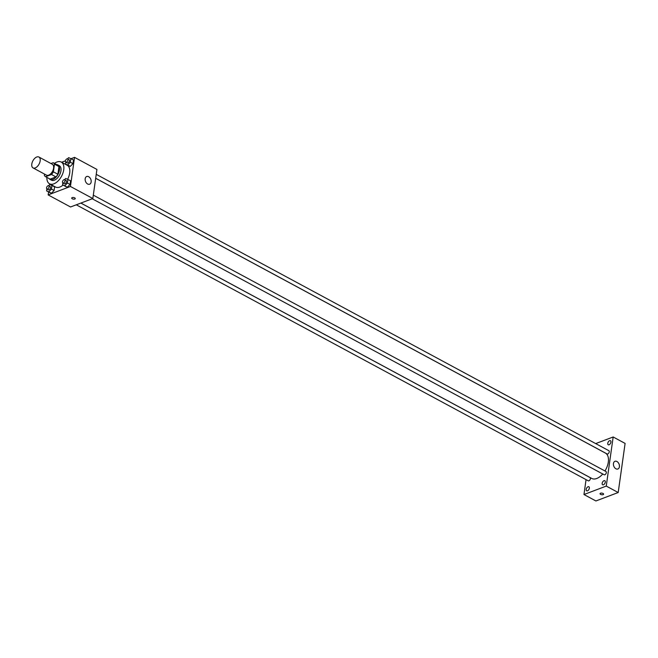 <?xml version="1.0" encoding="UTF-8"?>
<svg xmlns="http://www.w3.org/2000/svg" width="658" height="658" viewBox="0 0 658 658"><rect width="100%" height="100%" fill="white"/><g stroke="black" fill="none" stroke-linecap="round" stroke-linejoin="round"><path stroke-width="0.99" d="M35.211 167.922A6.177 3.496 118.3 0 1 33.048 167.905A6.177 3.496 118.3 0 1 32.9 160.807A6.177 3.496 118.3 0 1 38.912 157.032A6.177 3.496 118.3 0 1 39.768 162.51A6.177 3.496 118.3 0 1 35.211 167.922M38.912 157.032L52.336 164.278A6.177 3.496 118.3 0 1 53.199 169.748A6.177 3.496 118.3 0 1 48.643 175.168A6.177 3.496 118.3 0 1 46.479 175.143L33.048 167.905M53.208 162.707L57.649 165.1A7.97 4.516 118.3 0 1 57.665 165.109A7.97 4.516 118.3 0 1 58.957 166.581L57.879 174.23L53.397 171.82L54.474 164.163A7.97 4.516 118.3 0 0 53.191 162.699A7.97 4.516 118.3 0 1 53.191 162.699L50.954 163.529M44.505 174.082L44.341 175.25A7.97 4.516 118.3 0 0 45.632 176.722A7.97 4.516 118.3 0 1 45.632 176.722L51.513 174.51A7.97 4.516 118.3 0 0 53.397 171.82M50.123 179.141A7.97 4.516 118.3 0 1 50.107 179.132L45.632 176.722L50.123 179.141L55.988 176.92L51.513 174.51M57.879 174.23A7.97 4.516 118.3 0 1 55.988 176.92M49.079 178.581A8.233 4.664 -61.7 0 0 49.983 179.363A8.233 4.664 -61.7 0 0 57.994 174.337A8.233 4.664 -61.7 0 0 57.789 164.878A8.233 4.664 -61.7 0 0 56.637 164.549M57.789 164.878L59.286 165.684A8.233 4.664 118.3 0 1 60.429 172.98A8.233 4.664 118.3 0 1 54.359 180.202A8.233 4.664 118.3 0 1 51.472 180.169L49.983 179.363M58.957 166.581L54.474 164.163M54.458 163.373A12.346 6.999 118.3 0 1 61.235 162.057A12.346 6.999 118.3 0 1 62.954 173.005A12.346 6.999 118.3 0 1 53.849 183.837A12.346 6.999 118.3 0 1 49.523 183.796A12.346 6.999 118.3 0 1 46.891 177.405M62.995 185.128A12.346 6.999 118.3 0 1 59.812 187.053A12.346 6.999 118.3 0 1 55.486 187.012L49.523 183.796M61.235 162.057L67.206 165.273A12.346 6.999 118.3 0 1 67.634 179.231M65.751 162.107L65.471 164.072L70.266 166.4L72.964 163.636L73.474 159.96L68.687 157.64L67.503 158.849M48.569 191.98L48.157 194.916L70.447 186.469L74.543 157.369L71.097 158.677M65.455 160.815L61.622 162.263M49.704 183.895L49.589 184.725M46.883 188.953L46.603 190.919L51.398 193.246L54.096 190.483L54.614 186.806L49.819 184.487L48.634 185.696M62.823 182.916L62.551 184.882L67.338 187.201L70.036 184.446L70.554 180.769L65.759 178.441L64.574 179.659M74.543 157.369L96.923 169.435L92.836 198.535L70.538 206.982L48.157 194.916M92.836 198.535L70.447 186.469M87.654 184.01A4.112 2.838 -110.7 0 1 85.178 180.045A4.112 2.838 -110.7 0 1 86.708 176.517A4.112 2.838 -110.7 0 1 90.82 179.363A4.112 2.838 -110.7 0 1 89.62 184.215A4.112 2.838 -110.7 0 1 87.654 184.01M75.259 198.584A1.801 0.814 8 0 1 74.782 199.037A1.801 0.814 8 0 1 72.775 199.012A1.801 0.814 8 0 1 71.697 198.083A1.801 0.814 8 0 1 73.589 197.532A1.801 0.814 8 0 1 75.259 198.584A1.801 0.814 8 0 1 74.782 199.045A1.801 0.814 8 0 1 72.775 199.004A1.801 0.814 8 0 1 71.697 198.083M602.753 473.99A14.402 8.159 118.3 0 1 596.773 478.481A14.402 8.159 118.3 0 1 591.731 478.432L80.909 203.059M95.681 178.285L605.401 453.074A14.402 8.159 118.3 0 1 604.965 470.98M92.227 198.774L604.192 474.763A1.851 1.053 -61.7 0 0 605.993 473.637A1.851 1.053 -61.7 0 0 605.952 471.506L93.313 195.146M80.868 203.075L590.012 477.544A1.851 1.053 118.3 0 1 590.267 479.189A1.851 1.053 118.3 0 1 588.902 480.809A1.851 1.053 118.3 0 1 588.252 480.809L76.287 204.811M96.233 174.337L608.872 450.697A1.851 1.053 118.3 0 1 609.135 452.342A1.851 1.053 118.3 0 1 607.77 453.971A1.851 1.053 118.3 0 1 607.12 453.962L95.69 178.252M586.056 479.624L583.967 494.528L606.257 486.081L613.166 436.978L595.696 443.591M587.495 490.827A2.311 1.308 -61.7 0 0 589.198 488.795A2.311 1.308 -61.7 0 0 588.877 486.747A2.311 1.308 -61.7 0 0 586.623 488.154A2.311 1.308 -61.7 0 0 586.681 490.819A2.311 1.308 -61.7 0 0 587.495 490.827M603.435 484.781A2.311 1.308 -61.7 0 0 605.138 482.758A2.311 1.308 -61.7 0 0 604.817 480.702A2.311 1.308 -61.7 0 0 602.572 482.117A2.311 1.308 -61.7 0 0 602.621 484.773A2.311 1.308 -61.7 0 0 603.435 484.781M609.061 444.767A2.311 1.308 -61.7 0 0 610.764 442.744A2.311 1.308 -61.7 0 0 610.443 440.687A2.311 1.308 -61.7 0 0 608.189 442.102A2.311 1.308 -61.7 0 0 608.247 444.759A2.311 1.308 -61.7 0 0 609.061 444.767M583.967 494.528L595.901 500.968L618.199 492.521L625.1 443.41L613.166 436.978M618.199 492.521L606.257 486.081M603.131 494.635A1.801 0.814 8 0 1 601.116 494.602A1.801 0.814 8 0 1 600.047 493.673A1.801 0.814 8 0 1 601.938 493.122A1.801 0.814 8 0 1 603.608 494.174A1.801 0.814 8 0 1 603.131 494.635M619.408 466.761A4.112 2.838 -110.7 0 1 617.887 468.998A4.112 2.838 -110.7 0 1 613.774 466.152A4.112 2.838 -110.7 0 1 614.967 461.299A4.112 2.838 -110.7 0 1 618.183 462.574A4.112 2.838 -110.7 0 1 619.408 466.761M603.608 494.174A1.801 0.814 8 0 1 603.131 494.627A1.801 0.814 8 0 1 601.124 494.594A1.801 0.814 8 0 1 600.047 493.673M62.551 184.882L64.731 185.795L67.429 183.031L67.938 179.363M64.632 179.683L66.121 180.489A1.851 1.053 118.3 0 1 66.384 182.134A1.851 1.053 118.3 0 1 65.019 183.755A1.851 1.053 118.3 0 1 64.369 183.755L62.872 182.949A1.851 1.053 118.3 0 1 62.831 180.818A1.851 1.053 118.3 0 1 64.632 179.683A1.851 1.053 118.3 0 1 64.887 181.328A1.851 1.053 118.3 0 1 63.522 182.957A1.851 1.053 118.3 0 1 62.872 182.949M65.158 186.288L67.338 187.201L64.731 185.795M67.338 187.201L70.036 184.446L67.429 183.031M70.036 184.446L70.554 180.769M65.471 164.072L67.651 164.985L70.348 162.23L70.867 158.553M67.552 158.882L69.049 159.68A1.851 1.053 118.3 0 1 69.304 161.325A1.851 1.053 118.3 0 1 67.938 162.954A1.851 1.053 118.3 0 1 67.289 162.945L65.8 162.139A1.851 1.053 118.3 0 1 65.751 160.009A1.851 1.053 118.3 0 1 67.552 158.882A1.851 1.053 118.3 0 1 67.815 160.519A1.851 1.053 118.3 0 1 66.45 162.148A1.851 1.053 118.3 0 1 65.8 162.139M68.087 165.479L70.266 166.4L67.651 164.985M70.266 166.4L72.964 163.636L70.348 162.23M72.964 163.636L73.474 159.96M46.603 190.919L48.791 191.832L51.48 189.076L51.998 185.4M48.692 185.729L50.181 186.527A1.851 1.053 118.3 0 1 50.444 188.172A1.851 1.053 118.3 0 1 49.07 189.8A1.851 1.053 118.3 0 1 48.429 189.792L46.932 188.986A1.851 1.053 118.3 0 1 46.891 186.856A1.851 1.053 118.3 0 1 48.692 185.729A1.851 1.053 118.3 0 1 48.947 187.365A1.851 1.053 118.3 0 1 47.582 188.994A1.851 1.053 118.3 0 1 46.932 188.986M49.218 192.325L51.398 193.246L48.791 191.832M51.398 193.246L54.096 190.483L51.48 189.076M54.096 190.483L54.614 186.806M57.665 165.109L53.191 162.699"/></g></svg>

